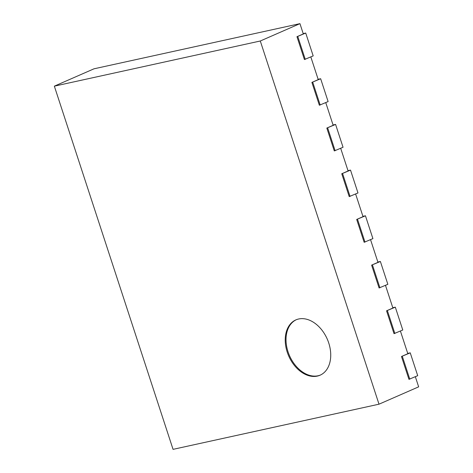 <?xml version="1.0" encoding="UTF-8"?>
<svg xmlns="http://www.w3.org/2000/svg" width="473" height="473" viewBox="0 0 473 473"><rect width="100%" height="100%" fill="white"/><g stroke="black" fill="none" stroke-linecap="round" stroke-linejoin="round"><path stroke-width="0.71" d="M303.199 33.607L305.724 33.051L313.185 55.897L304.429 59.545L296.961 36.705L303.305 33.932L299.947 23.65L93.997 68.81L54.348 86.157L173.053 449.35L379.003 404.19L418.652 386.843L415.347 376.721M407.726 353.396L410.245 352.846L417.712 375.686L408.95 379.34L401.482 356.494L407.827 353.721L400.412 331.035M392.791 307.716L395.316 307.16L402.777 330L394.021 333.654L386.553 310.814L392.897 308.035L385.483 285.355M377.862 262.03L380.381 261.474L387.848 284.32L379.086 287.968L371.618 265.128L377.962 262.349L370.548 239.669M362.927 216.344L365.452 215.789L372.913 238.634L364.157 242.282L356.689 219.442L363.033 216.669L355.619 193.983M347.998 170.658L350.517 170.109L357.984 192.949L349.222 196.602L341.754 173.757L348.098 170.984L340.684 148.297M333.063 124.973L335.588 124.423L343.049 147.263L334.293 150.917L326.825 128.071L333.169 125.298L325.755 102.611M318.134 79.293L320.653 78.737L328.12 101.583L319.358 105.231L311.89 82.391L318.234 79.612L310.82 56.931M379.003 404.19L260.292 40.997L54.348 86.157M299.947 23.65L260.292 40.997M410.245 352.846L401.482 356.494M395.316 307.16L386.553 310.814M380.381 261.474L371.618 265.128M365.452 215.789L356.689 219.442M350.517 170.109L341.754 173.757M335.588 124.423L326.825 128.071M320.653 78.737L311.89 82.391M305.724 33.051L296.961 36.705M298.646 318.997A30.183 21.043 66.4 0 1 328.049 341.039A30.183 21.043 66.4 0 1 320.079 375.201A30.183 21.043 66.4 0 1 288.701 355.98A30.183 21.043 66.4 0 1 295.885 319.89A30.183 21.043 66.4 0 1 298.646 318.997M409.778 379.157L402.316 356.317M305.256 59.367L297.789 36.522M394.849 333.471L387.381 310.631M320.186 105.047L312.724 82.207M379.914 287.785L372.452 264.945M335.12 150.733L327.653 127.893M364.985 242.105L357.517 219.259M350.05 196.419L342.588 173.573M296.281 319.724A30.183 21.043 -113.6 0 0 289.494 355.637A30.183 21.043 -113.6 0 0 320.469 375.024"/></g></svg>
